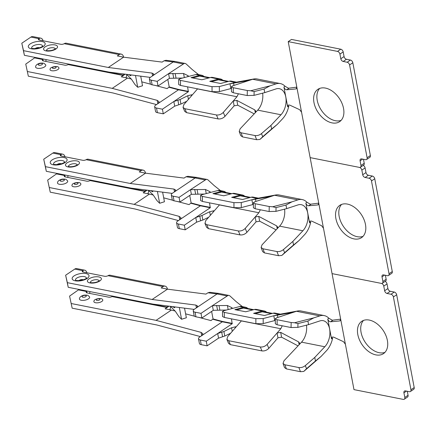 <?xml version="1.0" encoding="UTF-8"?>
<svg xmlns="http://www.w3.org/2000/svg" width="436" height="436" viewBox="0 0 436 436"><rect width="100%" height="100%" fill="white"/><g stroke="black" fill="none" stroke-linecap="round" stroke-linejoin="round"><path stroke-width="0.65" d="M384.574 275.105L382.012 276.833A2.594 1.695 -123.9 0 1 382.536 275.067A2.594 1.695 -123.9 0 1 383.544 274.903L387.49 275.683A2.594 1.695 -123.9 0 0 388.498 275.519A2.594 1.695 -123.9 0 0 389.021 273.754L371.488 180.956A2.594 1.695 -123.9 0 0 369.074 178.242L365.134 177.463A2.594 1.695 -123.9 0 1 362.719 174.749L361.847 170.111A2.594 1.695 -123.9 0 0 359.433 167.402A2.594 1.695 -123.9 0 0 360.447 167.233A2.594 1.695 -123.9 0 0 360.97 165.473L360.092 160.83A2.594 1.695 -123.9 0 1 360.616 159.069A2.594 1.695 -123.9 0 1 361.624 158.9L365.57 159.685A2.594 1.695 -123.9 0 0 366.578 159.516A2.594 1.695 -123.9 0 0 367.101 157.756L349.568 64.953A2.594 1.695 -123.9 0 0 347.16 62.244L343.214 61.46A2.594 1.695 -123.9 0 1 340.805 58.751L339.927 54.113A2.594 1.695 -123.9 0 0 337.519 51.399L288.223 41.622L296.796 87.009L296.278 88.77L295.722 88.96L286.79 89.772C285.4 89.647 284.446 88.737 283.929 87.031L285.057 86.274L288.817 88.404L286.79 89.772M388.498 275.519L391.757 273.323A2.594 1.695 56.1 0 0 392.28 271.563L374.747 178.76L371.488 180.956M353.967 238.89A19.467 12.72 56.1 0 1 337.448 223.663A19.467 12.72 56.1 0 1 339.808 205.334A19.467 12.72 56.1 0 1 361.231 214.387A19.467 12.72 56.1 0 1 361.542 237.642A19.467 12.72 56.1 0 1 353.967 238.89M407.311 391.266L408.069 395.278A2.594 1.695 56.1 0 1 407.546 397.038L404.281 399.234A2.594 1.695 -123.9 0 1 403.273 399.398L353.978 389.62L310.138 157.619L359.433 167.402L310.138 157.619L296.796 87.009M385.124 281.378A2.594 1.695 56.1 0 1 387.026 283.918L383.762 286.109A2.594 1.695 -123.9 0 0 381.353 283.4L332.058 273.623L381.353 283.4A2.594 1.695 -123.9 0 0 382.367 283.231A2.594 1.695 -123.9 0 0 382.884 281.471L382.012 276.833M363.041 236.35A19.467 12.72 56.1 0 1 357.226 236.694A19.467 12.72 56.1 0 1 341.323 222.818A19.467 12.72 56.1 0 1 341.568 204.43M382.367 283.231L385.626 281.04A2.594 1.695 56.1 0 0 386.149 279.28L385.391 275.269M363.204 165.38A2.594 1.695 56.1 0 1 365.106 167.915L361.847 170.111M374.747 178.76A2.594 1.695 56.1 0 0 372.339 176.051L368.393 175.267A2.594 1.695 56.1 0 1 365.984 172.558L365.106 167.915M157.418 191.491L159.641 203.269L156.965 200.609L153.325 195.148L148.496 190.347M258.363 198.146L253.245 197.132A10.589 6.698 101.2 0 0 251.218 197.208L242.52 199.497L231.674 197.345L240.378 195.055L232.486 193.491L223.788 195.78L212.942 193.628L221.641 191.339L217.7 190.559A10.589 6.698 -78.8 0 1 219.728 190.478L223.668 191.262A10.589 6.698 101.2 0 0 221.641 191.339M233.32 197.672L240.372 195.813A9.81 6.208 -78.8 0 1 242.247 195.742L250.537 197.388M244.721 196.233A10.589 6.698 101.2 0 0 242.4 194.979A10.589 6.698 101.2 0 0 240.378 195.055M47.666 180.095L50.249 192.178L47.666 180.095L56.914 173.615L64.801 175.179L64.692 175.523A2.594 1.079 -10.7 0 0 64.266 176.286A2.594 1.079 -10.7 0 0 65.187 176.896L86.677 181.163A2.594 1.079 -10.7 0 0 90.11 180.564L145.134 191.48L145.264 191.142A2.594 1.695 -123.9 0 1 145.52 189.965M90.192 180.008A2.594 1.695 -123.9 0 1 90.214 180.106L90.11 180.564M64.762 174.961A2.594 1.695 -123.9 0 0 64.779 175.065L65.122 176.885M172.225 193.388L131.089 188.118L46.303 171.299L43.72 159.216L52.849 153.074L60.746 154.644A2.594 1.079 169.3 0 0 60.321 155.401A2.594 1.079 169.3 0 0 61.242 156.017L82.731 160.285A2.594 1.079 169.3 0 0 86.165 159.685L86.339 159.581A5.45 3.45 -78.8 0 1 88.154 159.211L143.166 170.127A5.45 3.45 -78.8 0 1 145.471 172.89L145.166 173.092M46.303 171.299L45.426 166.656L130.211 183.48L145.537 173.168L139.231 171.915L141.188 170.601A5.45 3.45 -78.8 0 1 143.166 170.127M64.98 156.758A5.45 3.45 101.2 0 0 62.719 154.164L54.832 152.6A5.45 3.45 101.2 0 0 52.849 153.074M62.719 154.164A5.45 3.45 101.2 0 0 60.898 154.535L61.176 156.006M68.081 175.621A5.45 3.45 -78.8 0 1 67.607 177.381M148.632 190.483A5.45 3.45 -78.8 0 1 147.891 193.731M73.559 186.728A4.545 1.886 -10.7 0 0 79.161 185.889A4.545 1.886 -10.7 0 0 80.453 183.354C79.641 181.556 72.131 182.907 72.114 184.935A4.545 1.886 -10.7 0 0 73.559 186.728M59.345 184.265A5.194 2.158 -10.7 0 0 65.438 183.452A5.194 2.158 -10.7 0 0 67.504 180.678C66.038 179.686 66.779 178.864 62.086 179.152C59.323 179.883 57.803 181.016 57.536 182.559A5.194 2.158 -10.7 0 0 59.345 184.265M49.372 187.54L134.157 204.359L179.125 216.354L181.005 217.793L179.861 219.619L200.407 205.797L200.527 205.454L191.132 202.947L189.715 195.432M145.134 191.48L143.177 192.799L149.483 194.047L134.157 204.359M130.211 183.48L173.975 189.082L175.779 190.112L174.602 191.775L195.148 177.959A5.45 3.45 -78.8 0 1 196.919 177.452A5.45 3.45 -78.8 0 1 197.127 177.479L206.986 179.436A5.45 3.45 101.2 0 0 206.157 179.43L190.494 189.676L205.47 189.491L210.196 191.807L209.389 192.745M43.72 159.216L45.426 166.656M145.537 173.168L184.047 178.101L186.003 176.787L187.791 176.335M177.229 201.448L189.055 204.604L191.132 202.947M149.483 194.047L153.221 195.045M163.696 197.84L172.596 200.217M50.249 192.178L135.035 208.997L178.433 220.578M178.428 224.017L179.305 228.66L185.218 229.832L184.341 225.194L178.428 224.017A5.194 2.158 -10.7 0 1 176.585 222.791A5.194 2.158 -10.7 0 1 177.746 221.041L179.861 219.619M184.341 225.194L195.753 217.515L201.993 215.498L209.672 211.743L213.776 210.752L213.068 212.223L219.439 204.915A5.396 3.412 101.2 0 0 219.504 204.838M209.525 202.86L210.266 207.754L195.753 217.515L196.631 222.153L185.218 229.832M204.468 194.036L191.371 194.314L179.959 201.993L174.04 200.816A5.194 2.158 169.3 0 1 172.204 199.59L171.326 194.947A5.194 2.158 -10.7 0 0 173.168 196.178L174.04 200.816M283.416 249.599L292.856 241.419L293.526 244.988L284.615 252.711L283.416 249.599C281.367 251.191 279.209 251.845 276.936 251.556L262.984 248.787L261.12 247.474L262.031 244.83L279.618 226.148A14.835 9.385 -78.8 0 0 284.561 209.166M253.409 207.792L255.224 208.773L269.137 211.531L275.961 211.351L286.659 208.631L285.983 205.062L276.043 207.59L272.636 206.762L291.875 201.863L297.87 199.895A20.029 12.671 -78.8 0 1 302.268 199.584A20.029 12.671 -78.8 0 1 306.977 202.271L310.732 204.408L308.704 205.77L317.637 204.964L318.193 204.767L318.716 203.007M286.659 208.631L298.001 204.909A14.835 9.385 -78.8 0 1 301.26 204.675A14.835 9.385 -78.8 0 1 307.98 215.308A14.835 9.385 -78.8 0 1 302.889 230.764L292.856 241.419M179.959 201.993L179.082 197.35L190.494 189.676L191.371 194.314M179.082 197.35L173.168 196.178M174.602 191.775L172.482 193.203A5.194 2.158 -10.7 0 0 171.326 194.947M179.305 228.66A5.194 2.158 169.3 0 1 177.463 227.429L176.585 222.791M276.113 229.87L259.671 221.194L256.052 221.831L255.142 217.019L258.875 212.735L260.319 209.781M262.619 251.599L264.483 252.913L278.544 255.703L281.83 255.447L284.615 252.711M293.526 244.988L299.161 240.432L281.83 255.447M272.636 206.762L269.241 206.517L255.185 203.726L253.37 202.751L254.619 201.841L274.604 195.279A20.029 12.671 101.2 0 1 275.819 194.968A20.029 12.671 101.2 0 1 279.002 194.968L302.268 199.584M299.161 240.432L304.464 234.797A20.029 12.671 -78.8 0 0 310.721 222.093L309.593 222.851L305.849 203.029L306.977 202.271M285.983 205.062L291.875 201.863M256.052 221.831L246.885 232.35C244.879 234.334 242.596 235.184 240.029 234.911L238.361 230.971C240.928 231.238 243.217 230.388 245.223 228.41L255.142 217.019L258.761 216.387L276.686 225.892L277.721 227.189L277.269 228.644M271.121 196.423L251.883 199.764L252.793 204.571L241.288 207.601L233.969 207.705L202.418 201.448L200.604 200.544M214.583 193.955L221.641 192.096A9.81 6.208 -78.8 0 1 223.515 192.025L231.805 193.671M220.534 190.641L214.212 185.611L208.152 180.057A5.45 3.45 101.2 0 0 206.986 179.436M208.67 217.27L202.849 220.033L196.631 222.153M238.361 230.971L206.817 224.709L204.964 223.428L205.787 220.583L213.068 212.223M271.072 196.178C272.069 196.009 272.102 196.086 271.176 196.407C272.102 196.086 272.069 196.009 271.072 196.178M257.093 198.391L241.255 202.56L233.936 202.664L202.386 196.407L202.418 201.448M217.7 190.559L201.819 194.734L200.571 195.502L202.386 196.407M242.4 194.979L234.514 193.415A10.589 6.698 101.2 0 0 232.486 193.491M225.99 192.516A10.589 6.698 101.2 0 0 223.668 191.262M240.029 234.911L208.479 228.655L206.626 227.374M251.218 197.208L257.136 198.38L275.819 194.968M151.973 191.35L152.486 191.709L152.039 191.355A2.567 0.643 72.5 0 1 151.973 191.35L150.938 190.63M162.623 192.156L164.437 201.764L159.641 203.269M308.704 205.77C307.315 205.65 306.366 204.735 305.849 203.029M309.593 222.851L310.116 221.09L311.598 221.079L321.555 225.679L323.485 228.235M310.04 204.288L318.732 203.121M406.494 391.108L403.927 392.831A2.594 1.695 -123.9 0 1 404.45 391.07A2.594 1.695 -123.9 0 1 405.464 390.901L409.404 391.686A2.594 1.695 -123.9 0 0 410.418 391.517A2.594 1.695 -123.9 0 0 410.941 389.757L393.403 296.954A2.594 1.695 -123.9 0 0 390.994 294.245L387.048 293.461A2.594 1.695 -123.9 0 1 384.639 290.752L383.762 286.109M410.418 391.517L413.677 389.326A2.594 1.695 56.1 0 0 414.2 387.56L396.667 294.763L393.403 296.954M375.881 354.888A19.467 12.72 56.1 0 1 359.368 339.66A19.467 12.72 56.1 0 1 361.727 321.332A19.467 12.72 56.1 0 1 383.151 330.39A19.467 12.72 56.1 0 1 383.462 353.64A19.467 12.72 56.1 0 1 375.881 354.888M404.281 399.234A2.594 1.695 -123.9 0 0 404.804 397.474L403.927 392.831M384.961 352.353A19.467 12.72 56.1 0 1 379.146 352.697A19.467 12.72 56.1 0 1 363.243 338.821A19.467 12.72 56.1 0 1 363.488 320.433M396.667 294.763A2.594 1.695 56.1 0 0 394.253 292.049L390.313 291.27A2.594 1.695 56.1 0 1 387.904 288.556L387.026 283.918M179.338 307.494L181.561 319.272L178.885 316.607L175.245 311.146L170.416 306.35M280.283 314.143L275.165 313.13A10.589 6.698 101.2 0 0 273.138 313.206L264.439 315.495L253.594 313.342L262.292 311.053L254.406 309.489L245.708 311.778L234.862 309.631L243.561 307.342L239.62 306.557A10.589 6.698 -78.8 0 1 241.642 306.481L245.588 307.26A10.589 6.698 101.2 0 0 243.561 307.342M255.234 313.669L262.292 311.816A9.81 6.208 -78.8 0 1 264.167 311.745L272.456 313.386M266.641 312.236A10.589 6.698 101.2 0 0 264.32 310.977A10.589 6.698 101.2 0 0 262.292 311.053M69.58 296.099L72.163 308.176L69.58 296.099L78.834 289.613L86.72 291.177L86.611 291.521A2.594 1.079 -10.7 0 0 86.186 292.284A2.594 1.079 -10.7 0 0 87.102 292.899L108.597 297.161A2.594 1.079 -10.7 0 0 112.025 296.567L167.048 307.484L167.184 307.14A2.594 1.695 -123.9 0 1 167.44 305.968M112.112 296.006A2.594 1.695 -123.9 0 1 112.134 296.109L112.025 296.567M86.682 290.959A2.594 1.695 -123.9 0 0 86.699 291.063L87.042 292.883M194.145 309.391L153.009 304.121L68.223 287.297L65.634 275.22L74.769 269.077L82.666 270.642A2.594 1.079 169.3 0 0 82.241 271.405A2.594 1.079 169.3 0 0 83.162 272.02L104.651 276.282A2.594 1.079 169.3 0 0 108.079 275.683L108.253 275.585A5.45 3.45 -78.8 0 1 110.074 275.214L165.086 286.125A5.45 3.45 -78.8 0 1 167.391 288.888L167.086 289.095M68.223 287.297L67.346 282.659L152.131 299.478L167.457 289.166L161.146 287.918L163.102 286.599A5.45 3.45 -78.8 0 1 165.086 286.125M86.895 272.762A5.45 3.45 101.2 0 0 84.639 270.167L76.747 268.598A5.45 3.45 101.2 0 0 74.769 269.077M84.639 270.167A5.45 3.45 101.2 0 0 82.818 270.538L83.096 272.004M90.001 291.619A5.45 3.45 -78.8 0 1 89.527 293.379M170.547 306.481A5.45 3.45 -78.8 0 1 169.811 309.734M95.473 302.726A4.545 1.886 -10.7 0 0 101.081 301.892A4.545 1.886 -10.7 0 0 102.373 299.358C101.561 297.554 94.051 298.905 94.034 300.933A4.545 1.886 -10.7 0 0 95.473 302.726M81.26 300.262A5.194 2.158 -10.7 0 0 87.353 299.456A5.194 2.158 -10.7 0 0 89.418 296.676C87.952 295.684 88.693 294.861 84.006 295.156C81.243 295.88 79.723 297.014 79.45 298.562A5.194 2.158 -10.7 0 0 81.26 300.262M71.291 303.538L156.077 320.362L201.045 332.357L202.925 333.791L201.781 335.616L222.327 321.795L222.447 321.457L213.051 318.95L211.629 311.429M167.048 307.484L165.091 308.797L171.403 310.05L156.077 320.362M152.131 299.478L195.895 305.086L197.693 306.11L196.522 307.778L217.063 293.957A5.45 3.45 -78.8 0 1 218.839 293.45A5.45 3.45 -78.8 0 1 219.046 293.483L228.905 295.439A5.45 3.45 101.2 0 0 228.077 295.428L212.414 305.674L227.385 305.494L232.115 307.805L231.309 308.743M65.634 275.22L67.346 282.659M167.457 289.166L205.966 294.104L207.923 292.785L209.711 292.333M199.148 317.452L210.975 320.607L213.051 318.95M171.403 310.05L175.141 311.048M185.616 313.838L194.516 316.214M72.163 308.176L156.955 325L200.353 336.576M200.347 340.02L201.219 344.658L207.138 345.835L206.261 341.192L200.347 340.02A5.194 2.158 -10.7 0 1 198.505 338.788A5.194 2.158 -10.7 0 1 199.661 337.044L201.781 335.616M206.261 341.192L217.673 333.513L223.913 331.502L231.592 327.741L235.691 326.749L234.988 328.221L241.359 320.912A5.396 3.412 101.2 0 0 241.424 320.836M231.445 318.858L232.186 323.752L217.673 333.513L218.55 338.156L207.138 345.835M226.382 310.04L213.291 310.312L201.879 317.991L195.96 316.819A5.194 2.158 169.3 0 1 194.124 315.588L193.246 310.95A5.194 2.158 -10.7 0 0 195.083 312.181L195.96 316.819M305.331 365.597L314.77 357.422L315.446 360.992L306.535 368.709L305.331 365.597C303.282 367.194 301.123 367.842 298.856 367.553L284.904 364.785L283.04 363.471L283.945 360.834L301.538 342.146A14.835 9.385 -78.8 0 0 306.475 325.163M275.323 323.795L277.138 324.771L291.052 327.534L297.881 327.354L308.579 324.629L307.903 321.06L297.962 323.588L294.556 322.76L313.795 317.866L319.79 315.898A20.029 12.671 -78.8 0 1 324.188 315.582A20.029 12.671 -78.8 0 1 328.891 318.269L332.652 320.406L330.624 321.773L339.557 320.961L340.113 320.771L340.636 319.01M308.579 324.629L319.92 320.907A14.835 9.385 -78.8 0 1 323.18 320.678A14.835 9.385 -78.8 0 1 329.899 331.311A14.835 9.385 -78.8 0 1 324.804 346.762L314.77 357.422M201.879 317.991L201.001 313.353L212.414 305.674L213.291 310.312M201.001 313.353L195.083 312.181M196.522 307.778L194.401 309.2A5.194 2.158 -10.7 0 0 193.246 310.95M201.219 344.658A5.194 2.158 169.3 0 1 199.383 343.432L198.505 338.788M298.033 345.868L281.585 337.192L277.972 337.829L277.062 333.022L280.795 328.739L282.239 325.785M284.534 367.597L286.398 368.916L300.464 371.701L303.75 371.45L306.535 368.709M315.446 360.992L321.081 356.435L303.75 371.45M294.556 322.76L291.161 322.52L277.105 319.73L275.29 318.749L276.538 317.839L296.524 311.282A20.029 12.671 101.2 0 1 297.739 310.966A20.029 12.671 101.2 0 1 300.922 310.966L324.188 315.582M321.081 356.435L326.384 350.8A20.029 12.671 -78.8 0 0 332.641 338.091L331.513 338.848L327.768 319.027L328.891 318.269M307.903 321.06L313.795 317.866M277.972 337.829L268.805 348.353C266.799 350.331 264.51 351.187 261.949 350.915L260.281 346.969C262.848 347.241 265.137 346.386 267.137 344.407L277.062 333.022L280.68 332.385L298.606 341.889L299.641 343.192L299.189 344.642M293.041 312.427L273.803 315.762L274.713 320.574L263.208 323.599L255.888 323.708L224.338 317.446L222.524 316.547M236.503 309.952L243.561 308.099A9.81 6.208 -78.8 0 1 245.435 308.029L253.725 309.669M242.454 306.639L236.132 301.608L230.072 296.055A5.45 3.45 101.2 0 0 228.905 295.439M230.59 333.273L224.769 336.036L218.55 338.156M260.281 346.969L228.731 340.712L226.884 339.431L227.701 336.587L234.988 328.221M292.992 312.181C293.989 312.007 294.022 312.083 293.096 312.405C294.022 312.083 293.989 312.007 292.992 312.181M279.013 314.394L263.175 318.558L255.85 318.667L224.306 312.405L224.338 317.446M239.62 306.557L223.739 310.737L222.491 311.506L224.306 312.405M264.32 310.977L256.433 309.413A10.589 6.698 101.2 0 0 254.406 309.489M247.91 308.519A10.589 6.698 101.2 0 0 245.588 307.26M261.949 350.915L230.399 344.653L228.546 343.377M273.138 313.206L279.056 314.383L297.739 310.972M173.888 307.353L174.4 307.707L173.959 307.353A2.567 0.643 72.5 0 1 173.888 307.353L172.858 306.628M184.542 308.159L186.357 317.762L181.561 319.272M330.624 321.773C329.235 321.648 328.281 320.738 327.768 319.027M331.513 338.848L332.036 337.088L333.518 337.083L343.47 341.677L345.399 344.233M331.954 320.286L340.652 319.119M366.578 159.516L369.842 157.325A2.594 1.695 56.1 0 0 370.366 155.559L352.828 62.762L349.568 64.953M332.047 122.887A19.467 12.72 56.1 0 1 315.533 107.665A19.467 12.72 56.1 0 1 317.893 89.336A19.467 12.72 56.1 0 1 339.312 98.389A19.467 12.72 56.1 0 1 339.628 121.644A19.467 12.72 56.1 0 1 332.047 122.887M341.126 120.352A19.467 12.72 56.1 0 1 335.306 120.696A19.467 12.72 56.1 0 1 319.403 106.82A19.467 12.72 56.1 0 1 319.653 88.432M360.447 167.233L363.706 165.042A2.594 1.695 56.1 0 0 364.229 163.277L363.471 159.271M352.828 62.762A2.594 1.695 56.1 0 0 350.419 60.048L346.473 59.269A2.594 1.695 56.1 0 1 344.064 56.555L343.187 51.917A2.594 1.695 56.1 0 0 340.778 49.208L291.482 39.425L288.223 41.622M135.498 75.493L137.727 87.271L135.046 84.611L131.405 79.145L126.582 74.349M236.448 82.148L231.325 81.129A10.589 6.698 101.2 0 0 229.303 81.205L220.6 83.494L209.76 81.347L218.458 79.058L210.572 77.488L201.868 79.777L191.028 77.63L199.726 75.341L195.78 74.556A10.589 6.698 -78.8 0 1 197.808 74.48L201.748 75.264A10.589 6.698 101.2 0 0 199.726 75.341M211.4 81.668L218.452 79.815A9.81 6.208 -78.8 0 1 220.333 79.744L228.617 81.385M222.807 80.235A10.589 6.698 101.2 0 0 220.485 78.976A10.589 6.698 101.2 0 0 218.458 79.058M25.746 64.097L28.329 76.18L25.746 64.097L34.994 57.612L42.881 59.176L42.772 59.519A2.594 1.079 -10.7 0 0 42.347 60.282A2.594 1.079 -10.7 0 0 43.268 60.898L64.762 65.16A2.594 1.079 -10.7 0 0 68.19 64.566L123.214 75.483L123.344 75.139A2.594 1.695 -123.9 0 1 123.601 73.967M68.278 64.005A2.594 1.695 -123.9 0 1 68.294 64.108L68.19 64.566M42.842 58.958A2.594 1.695 -123.9 0 0 42.859 59.062L43.202 60.887M150.306 77.39L109.169 72.12L24.383 55.296L21.8 43.218L30.929 37.076L38.826 38.641A2.594 1.079 169.3 0 0 38.401 39.404A2.594 1.079 169.3 0 0 39.322 40.019L60.817 44.281A2.594 1.079 169.3 0 0 64.245 43.682L64.419 43.584A5.45 3.45 -78.8 0 1 66.234 43.213L121.246 54.124A5.45 3.45 -78.8 0 1 123.552 56.887L123.246 57.094M24.383 55.296L23.506 50.658L108.291 67.476L123.622 57.171L117.311 55.917L119.268 54.598A5.45 3.45 -78.8 0 1 121.246 54.124M43.06 40.761A5.45 3.45 101.2 0 0 40.799 38.166L32.913 36.602A5.45 3.45 101.2 0 0 30.929 37.076M40.799 38.166A5.45 3.45 101.2 0 0 38.984 38.537L39.262 40.003M46.162 59.618A5.45 3.45 -78.8 0 1 45.687 61.378M126.713 74.48A5.45 3.45 -78.8 0 1 125.971 77.733M51.639 70.725A4.545 1.886 -10.7 0 0 57.241 69.891A4.545 1.886 -10.7 0 0 58.538 67.357C57.721 65.553 50.211 66.904 50.194 68.932A4.545 1.886 -10.7 0 0 51.639 70.725M37.425 68.267A5.194 2.158 -10.7 0 0 43.518 67.455A5.194 2.158 -10.7 0 0 45.584 64.675C44.118 63.683 44.859 62.86 40.172 63.155C37.403 63.879 35.888 65.019 35.616 66.561A5.194 2.158 -10.7 0 0 37.425 68.267M27.452 71.537L112.237 88.361L157.211 100.356L159.085 101.79L157.946 103.615L178.488 89.794L178.607 89.456L169.217 86.949L167.795 79.428M123.214 75.483L121.257 76.796L127.568 78.049L112.237 88.361M108.291 67.476L152.055 73.085L153.859 74.109L152.687 75.777L173.228 61.956A5.45 3.45 -78.8 0 1 175 61.449A5.45 3.45 -78.8 0 1 175.212 61.481L185.071 63.438A5.45 3.45 101.2 0 0 184.243 63.427L168.574 73.673L183.551 73.493L188.281 75.809L187.469 76.741M21.8 43.218L23.506 50.658M123.622 57.171L162.132 62.103L164.089 60.784L165.871 60.332M155.309 85.451L167.141 88.606L169.217 86.949M127.568 78.049L131.301 79.047M141.782 81.843L150.676 84.213M28.329 76.18L113.115 92.999L156.519 104.58M156.508 108.019L157.385 112.657L163.298 113.834L162.421 109.191L156.508 108.019A5.194 2.158 -10.7 0 1 154.666 106.787A5.194 2.158 -10.7 0 1 155.826 105.043L157.946 103.615M162.421 109.191L173.839 101.512L180.073 99.501L187.753 95.74L191.856 94.754L191.153 96.225L197.519 88.911A5.396 3.412 101.2 0 0 197.584 88.835M187.605 86.857L188.347 91.751L173.839 101.512L174.716 106.155L163.298 113.834M182.548 78.039L169.451 78.317L158.039 85.99L152.126 84.818A5.194 2.158 169.3 0 1 150.284 83.587L149.406 78.949A5.194 2.158 -10.7 0 0 151.248 80.18L152.126 84.818M261.496 133.596L270.936 125.421L271.612 128.991L262.701 136.708L261.496 133.596C259.447 135.193 257.289 135.841 255.022 135.552L241.07 132.789L239.206 131.47L240.111 128.833L257.703 110.145A14.835 9.385 -78.8 0 0 262.641 93.162M231.489 91.794L233.304 92.77L247.217 95.533L254.041 95.353L264.739 92.628L264.063 89.058L254.123 91.593L250.716 90.759L269.955 85.865L275.955 83.897A20.029 12.671 -78.8 0 1 280.353 83.587A20.029 12.671 -78.8 0 1 285.057 86.274M264.739 92.628L276.081 88.906A14.835 9.385 -78.8 0 1 279.34 88.677A14.835 9.385 -78.8 0 1 286.065 99.31A14.835 9.385 -78.8 0 1 280.969 114.761L270.936 125.421M158.039 85.99L157.162 81.352L168.574 73.673L169.451 78.317M157.162 81.352L151.248 80.18M152.687 75.777L150.567 77.205A5.194 2.158 -10.7 0 0 149.406 78.949M157.385 112.657A5.194 2.158 169.3 0 1 155.543 111.431L154.666 106.787M254.199 113.867L237.751 105.196L234.137 105.828L233.227 101.021L236.955 96.738L238.399 93.784M240.699 135.596L242.563 136.915L256.624 139.705L259.911 139.449L262.701 136.708M271.612 128.991L277.242 124.434L259.911 139.449M250.716 90.759L247.326 90.519L233.271 87.729L231.456 86.748L232.699 85.838L252.684 79.281A20.029 12.671 101.2 0 1 253.899 78.965A20.029 12.671 101.2 0 1 257.082 78.971L280.353 83.587M277.242 124.434L282.55 118.799A20.029 12.671 -78.8 0 0 288.801 106.09L287.678 106.847L283.929 87.031M264.063 89.058L269.955 85.865M234.137 105.828L224.965 116.352C222.96 118.33 220.676 119.186 218.109 118.914L216.447 114.968C219.014 115.24 221.297 114.385 223.303 112.406L233.227 101.021L236.841 100.389L254.771 109.888L255.801 111.191L255.349 112.646M249.201 80.426L229.963 83.761L230.873 88.573L219.368 91.598L212.049 91.707L180.499 85.445L178.684 84.546L178.651 79.516L180.466 80.404L180.499 85.445M192.668 77.951L199.721 76.098A9.81 6.208 -78.8 0 1 201.601 76.028L209.885 77.668M198.62 74.643L192.298 69.607L186.237 64.054A5.45 3.45 101.2 0 0 185.071 63.438M186.755 101.272L180.929 104.035L174.716 106.155M216.447 114.968L184.897 108.711L183.044 107.43L183.867 104.586L191.153 96.225M249.158 80.18C250.15 80.006 250.188 80.082 249.256 80.404C250.188 80.082 250.15 80.006 249.158 80.18M235.173 82.393L219.335 86.557L212.016 86.666L180.466 80.404M195.78 74.556L179.899 78.736L178.651 79.505M220.485 78.976L212.594 77.412A10.589 6.698 101.2 0 0 210.572 77.488M204.07 76.518A10.589 6.698 101.2 0 0 201.748 75.264M218.109 118.914L186.559 112.651L184.711 111.376L183.038 107.419M229.303 81.205L235.217 82.382L253.899 78.971M130.053 75.352L130.566 75.706L130.119 75.357A2.567 0.643 72.5 0 1 130.053 75.352L129.018 74.627M140.708 76.158L142.523 85.761L137.727 87.271M287.678 106.847L288.196 105.087L289.684 105.081L299.636 109.676L301.565 112.232M288.12 88.285L296.818 87.118M68.485 166.525A4.393 1.826 169.3 0 1 70.752 164.35A4.393 1.826 169.3 0 1 75.553 163.811A4.393 1.826 169.3 0 1 77.118 164.895M68.005 166.928A7.101 2.954 -10.7 0 0 79.368 163.353A7.101 2.954 -10.7 0 0 70.022 161.5A7.101 2.954 -10.7 0 0 68.005 166.928M64.408 162.252A5.51 2.289 -10.7 0 0 58.566 160.677A5.51 2.289 -10.7 0 0 53.699 164.274M53.279 164.808A8.567 3.559 -10.7 0 0 66.986 160.497A8.567 3.559 -10.7 0 0 55.715 158.263A8.567 3.559 -10.7 0 0 53.279 164.808M61.416 163.832A2.453 1.019 -10.7 0 0 59.133 163.669A2.453 1.019 -10.7 0 0 57.062 164.655M392.28 271.563L389.021 273.754M240.372 195.813L249.577 197.639M56.794 173.953L64.692 175.523M90.236 180.226L145.264 191.142M86.165 159.685L141.188 170.601M147.155 190.178L143.242 192.81M174.498 191.851L173.975 189.082M191.012 203.29L200.407 205.797L210.266 207.754M179.757 219.69L179.125 216.354M210.386 207.411L200.527 205.454M275.961 211.351L276.043 207.59M302.889 230.764L279.618 226.148M186.003 176.787L195.148 177.959L205.007 179.91M258.875 212.735L219.439 204.915M262.984 248.787L264.483 252.913M278.544 255.703L276.936 251.556M255.185 203.726L255.224 208.773M269.137 211.531L269.241 206.517M230.846 193.922L221.641 192.096M195.601 193.965L194.729 189.371M197.977 194.243L197.11 189.665M200.647 220.671L199.781 216.103M202.849 220.033L201.993 215.498M210.354 215.34L209.672 211.743M206.239 193.573L205.47 189.491M277.22 228.698L276.686 225.892M297.87 199.895L274.604 195.279M255.932 201.41L255.474 198.99M259.671 221.194L258.761 216.387M241.288 207.601L241.255 202.56M233.969 207.705L233.936 202.664M206.817 224.709L208.479 228.655M246.885 232.35L245.223 228.41M152.273 190.832A2.567 0.643 72.5 0 1 152.039 191.355L152.486 191.709A3.079 0.768 -107.5 0 0 152.873 190.908M318.585 204.326L317.637 204.964M365.984 172.558L362.719 174.749M372.339 176.051L369.074 178.242M368.393 175.267L365.134 177.463M386.149 279.28L382.884 281.471M63.618 179.43A2.136 0.888 169.3 0 1 63.896 180.651A2.136 0.888 169.3 0 1 60.936 181.234A2.136 0.888 169.3 0 1 60.653 180.008A2.136 0.888 169.3 0 1 63.618 179.43M77.374 182.853A1.88 0.785 169.3 0 1 77.619 183.932A1.88 0.785 169.3 0 1 75.008 184.444A1.88 0.785 169.3 0 1 74.763 183.365A1.88 0.785 169.3 0 1 77.374 182.853M90.405 282.523A4.393 1.826 169.3 0 1 92.672 280.348A4.393 1.826 169.3 0 1 97.473 279.808A4.393 1.826 169.3 0 1 99.037 280.893M89.925 282.926A7.101 2.954 -10.7 0 0 101.283 279.351A7.101 2.954 -10.7 0 0 91.942 277.498A7.101 2.954 -10.7 0 0 89.925 282.926M86.328 278.25A5.51 2.289 -10.7 0 0 80.486 276.68A5.51 2.289 -10.7 0 0 75.619 280.272M75.199 280.806A8.567 3.559 -10.7 0 0 88.906 276.495A8.567 3.559 -10.7 0 0 77.635 274.26A8.567 3.559 -10.7 0 0 75.199 280.806M83.336 279.83A2.453 1.019 -10.7 0 0 81.047 279.667A2.453 1.019 -10.7 0 0 78.976 280.653M414.2 387.56L410.941 389.757M262.292 311.816L271.492 313.642M78.714 289.956L86.611 291.521M112.156 296.224L167.184 307.14M108.079 275.683L163.102 286.599M169.075 306.176L165.162 308.808M196.413 307.849L195.895 305.086M212.931 319.288L222.327 321.795L232.186 323.752M201.677 335.687L201.045 332.357M232.306 323.408L222.447 321.457M297.881 327.354L297.962 323.588M324.804 346.762L301.538 342.146M207.923 292.785L217.063 293.957L226.922 295.913M280.795 328.739L241.359 320.912M284.904 364.785L286.398 368.916M300.464 371.701L298.856 367.553M277.105 319.73L277.138 324.771M291.052 327.534L291.161 322.52M252.76 309.925L243.561 308.099M217.515 309.963L216.648 305.369M219.891 310.241L219.03 305.663M222.562 336.674L221.701 332.107M224.769 336.036L223.913 331.502M232.268 331.344L231.592 327.741M228.159 309.571L227.385 305.494M299.134 344.696L298.606 341.889M319.79 315.898L296.524 311.282M277.846 317.408L277.389 314.988M281.585 337.192L280.68 332.385M263.208 323.599L263.175 318.558M255.888 323.708L255.85 318.667M228.731 340.712L230.399 344.653M268.805 348.353L267.137 344.407M174.193 306.835A2.567 0.643 72.5 0 1 173.959 307.353L174.062 307.358M174.051 307.358L174.4 307.707A3.079 0.768 -107.5 0 0 174.792 306.911M340.5 320.324L339.557 320.961M387.904 288.556L384.639 290.752M394.253 292.049L390.994 294.245M390.313 291.27L387.048 293.461M408.069 395.278L404.804 397.474M85.532 295.428A2.136 0.888 169.3 0 1 85.816 296.654A2.136 0.888 169.3 0 1 82.851 297.232A2.136 0.888 169.3 0 1 82.573 296.011A2.136 0.888 169.3 0 1 85.532 295.428M99.294 298.851A1.88 0.785 169.3 0 1 99.539 299.93A1.88 0.785 169.3 0 1 96.928 300.442A1.88 0.785 169.3 0 1 96.678 299.363A1.88 0.785 169.3 0 1 99.294 298.851M46.565 50.527A4.393 1.826 169.3 0 1 48.832 48.347A4.393 1.826 169.3 0 1 53.633 47.807A4.393 1.826 169.3 0 1 55.198 48.892M46.085 50.925A7.101 2.954 -10.7 0 0 57.448 47.355A7.101 2.954 -10.7 0 0 48.107 45.497A7.101 2.954 -10.7 0 0 46.085 50.925M42.488 46.249A5.51 2.289 -10.7 0 0 36.646 44.679A5.51 2.289 -10.7 0 0 31.784 48.271M31.365 48.81A8.567 3.559 -10.7 0 0 45.072 44.494A8.567 3.559 -10.7 0 0 33.801 42.259A8.567 3.559 -10.7 0 0 31.365 48.81M39.502 47.829A2.453 1.019 -10.7 0 0 37.213 47.666A2.453 1.019 -10.7 0 0 35.142 48.652M370.366 155.559L367.101 157.756M218.452 79.815L227.657 81.641M34.875 57.955L42.772 59.519M68.316 64.223L123.344 75.139M64.245 43.682L119.268 54.598M125.236 74.175L121.322 76.812M152.578 75.848L152.055 73.085M169.097 87.293L178.488 89.794L188.347 91.751M157.837 103.686L157.211 100.356M188.466 91.413L178.607 89.456M254.041 95.353L254.123 91.593M280.969 114.761L257.703 110.145M164.089 60.784L173.228 61.956L183.087 63.912M236.955 96.738L197.519 88.911M241.07 132.789L242.563 136.915M256.624 139.705L255.022 135.552M233.271 87.729L233.304 92.77M247.217 95.533L247.326 90.519M208.926 77.924L199.721 76.098M173.681 77.968L172.814 73.368M176.057 78.24L175.19 73.662M178.727 104.673L177.866 100.106M180.929 104.035L180.073 99.501M188.434 99.343L187.753 95.74M184.319 77.57L183.551 73.493M255.3 112.695L254.771 109.888M275.955 83.897L252.684 79.281M234.012 85.407L233.554 82.987M237.751 105.196L236.841 100.389M219.368 91.598L219.335 86.557M212.049 91.707L212.016 86.666M184.897 108.711L186.559 112.651M224.965 116.352L223.303 112.406M130.359 74.834A2.567 0.643 72.5 0 1 130.119 75.357L130.222 75.357M130.211 75.357L130.566 75.706A3.079 0.768 -107.5 0 0 130.958 74.91M296.665 88.323L295.722 88.96M340.778 49.208L337.519 51.399M343.187 51.917L339.927 54.113M344.064 56.555L340.805 58.751M350.419 60.048L347.16 62.244M346.473 59.269L343.214 61.46M364.229 163.277L360.97 165.473M362.654 159.107L360.092 160.83M41.698 63.427A2.136 0.888 169.3 0 1 41.976 64.653A2.136 0.888 169.3 0 1 39.017 65.231A2.136 0.888 169.3 0 1 38.733 64.01A2.136 0.888 169.3 0 1 41.698 63.427M55.454 66.85A1.88 0.785 169.3 0 1 55.704 67.929A1.88 0.785 169.3 0 1 53.088 68.441A1.88 0.785 169.3 0 1 52.843 67.362A1.88 0.785 169.3 0 1 55.454 66.85M77.112 165.135L77.243 164.764C78.426 164.067 74.981 167.228 69.041 166.677L68.321 166.448L68.577 166.748M64.37 162.41L64.474 162.176C65.771 161.369 61.901 165.157 54.511 164.514L53.792 164.405M187.834 176.286L196.968 177.452M261.115 247.446L262.608 251.572M253.37 202.724L253.409 207.765M200.571 195.519L200.604 200.56M204.958 223.417L206.62 227.363M151.188 191.088L150.736 190.636M99.032 281.138L99.163 280.762C100.345 280.07 96.896 283.231 90.961 282.681L90.241 282.452L90.497 282.746M86.29 278.408L86.388 278.179C87.691 277.372 83.821 281.155 76.425 280.512L75.711 280.408M209.754 292.284L218.888 293.45M283.029 363.45L284.528 367.575M275.29 318.721L275.323 323.763M222.491 311.517L222.524 316.558M226.878 339.415L228.54 343.361M173.108 307.086L172.656 306.633M55.192 49.137L55.323 48.761C56.506 48.069 53.061 51.23 47.126 50.68L46.401 50.451L46.663 50.75M42.45 46.407L42.554 46.178C43.851 45.371 39.981 49.154 32.591 48.516L31.877 48.407M165.914 60.282L175.049 61.449M239.195 131.449L240.688 135.574M231.456 86.72L231.489 91.762M129.269 75.085L128.816 74.638"/></g></svg>
